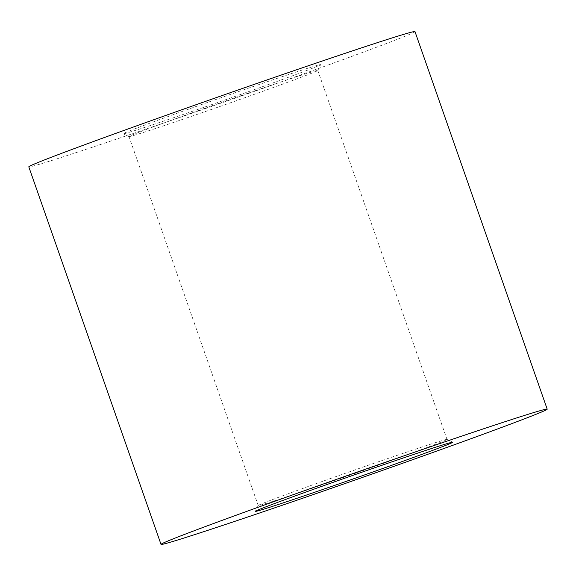 <?xml version="1.0" encoding="UTF-8"?>
<svg xmlns="http://www.w3.org/2000/svg" width="576" height="576" viewBox="0 0 576 576"><rect width="100%" height="100%" fill="white"/><g stroke="black" fill="none" stroke-linecap="round" stroke-linejoin="round"><path stroke-width="0.43" stroke-dasharray="2.88 2.16" d="M300.427 492.214A100.022 1.656 160.7 0 0 397.49 458.316A100.022 1.656 160.7 0 0 447.005 439.423A100.022 1.656 160.7 0 0 446.983 439.402A100.022 1.656 160.7 0 0 404.784 452.758A100.022 1.656 160.7 0 0 308.412 486.41A100.022 1.656 160.7 0 0 258.206 505.512A100.022 1.656 160.7 0 0 258.206 505.541A100.022 1.656 160.7 0 0 300.427 492.214M167.335 119.851A104.566 1.728 160.7 0 0 268.092 84.672A104.566 1.728 160.7 0 0 320.58 64.692A104.566 1.728 160.7 0 0 276.444 78.595A104.566 1.728 160.7 0 0 174.254 114.3A104.566 1.728 160.7 0 0 123.221 133.812A104.566 1.728 160.7 0 0 167.335 119.851M275.573 83.786A100.022 1.656 -19.3 0 1 317.794 70.459A100.022 1.656 -19.3 0 1 317.794 70.488A100.022 1.656 -19.3 0 1 267.588 89.59A100.022 1.656 -19.3 0 1 171.216 123.242A100.022 1.656 -19.3 0 1 129.017 136.598A100.022 1.656 -19.3 0 1 128.995 136.577A100.022 1.656 -19.3 0 1 178.51 117.684A100.022 1.656 -19.3 0 1 275.573 83.786M414.986 31.608A204.588 3.384 -19.3 0 1 313.697 70.243A204.588 3.384 -19.3 0 1 115.157 139.579A204.588 3.384 -19.3 0 1 28.8 166.846M446.983 439.402L452.779 442.188M317.794 70.488L320.58 64.692M447.005 439.423L317.794 70.459M258.206 505.541L128.995 136.577M129.017 136.598L123.221 133.812M258.206 505.512L255.42 511.308"/><path stroke-width="0.86" d="M408.665 456.149A104.566 1.728 -19.3 0 1 452.779 442.188A104.566 1.728 -19.3 0 1 401.746 461.7A104.566 1.728 -19.3 0 1 299.556 497.405A104.566 1.728 -19.3 0 1 255.42 511.308A104.566 1.728 -19.3 0 1 307.908 491.328A104.566 1.728 -19.3 0 1 408.665 456.149M247.37 517.133A204.588 3.384 -19.3 0 1 161.014 544.392A204.588 3.384 -19.3 0 1 262.303 505.757A204.588 3.384 -19.3 0 1 460.843 436.421A204.588 3.384 -19.3 0 1 547.2 409.154A204.588 3.384 -19.3 0 1 445.91 447.79A204.588 3.384 -19.3 0 1 247.37 517.133M161.014 544.392L28.8 166.846A204.588 3.384 -19.3 0 1 130.09 128.21A204.588 3.384 -19.3 0 1 328.63 58.867A204.588 3.384 -19.3 0 1 414.986 31.608L547.2 409.154"/></g></svg>
